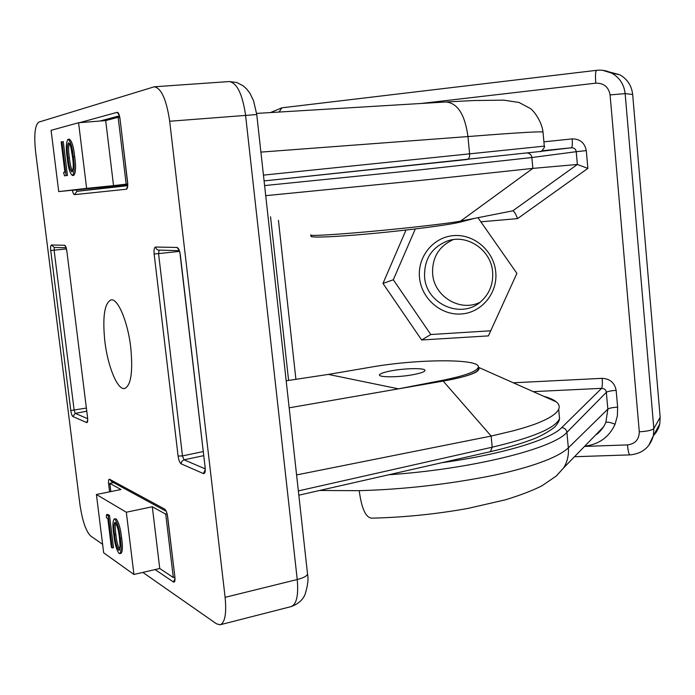 <?xml version="1.0" encoding="UTF-8"?>
<svg xmlns="http://www.w3.org/2000/svg" width="695" height="695" viewBox="0 0 695 695"><rect width="100%" height="100%" fill="white"/><g stroke="black" fill="none" stroke-linecap="round" stroke-linejoin="round"><path stroke-width="1.04" d="M595.598 435.009L603.694 426.687L605.849 422.499L607.838 409.147L606.344 392.328L566.911 432.342C553.151 448.666 472.035 469.116 388.74 474.763M419.528 277.783C417.278 257.046 432.994 237.247 453.444 235.631C473.86 233.711 493.884 250.799 495.743 272.006C497.907 293.177 481.496 312.82 461.132 313.992C440.804 315.469 421.474 298.529 419.528 277.783M492.616 271.875C491.148 250.235 467.744 234.059 448.049 240.757C431.786 247.064 423.976 259.157 424.602 277.036C426.2 304.367 461.984 319.83 481.409 301.091C489.688 293.316 493.424 283.577 492.616 271.875M453.244 239.619C438.814 246.265 431.942 257.732 432.637 273.995C434.149 296.504 460.238 312.307 479.95 302.316M319.604 490.47L359.219 490.679C403.439 489.436 447.901 484.389 492.599 475.528C520.346 469.785 555.826 459.734 568.336 447.867L607.838 409.147C609.246 408.121 612.512 407.452 617.638 407.14L617.369 415.888L615.066 424.245C610.297 422.308 607.23 421.726 605.849 422.499M653.404 435.678L656.471 431.951L658.686 427.677L659.781 423.959L660.163 417.278L632.667 94.485C631.651 85.659 627.342 79.074 619.731 74.739L609.037 71.898M406.002 230.054L382.98 283.438L421.648 339.985L488.411 335.894L516.898 273.378L477.978 217.691M265.725 195.669L420.701 180.396L532.848 168.39L577.363 164.48L587.874 168.381L517.567 218.612C515.699 213.791 514.1 211.202 512.788 210.828L460.559 221.123C450.377 223.173 410.667 227.795 372.659 231.279C334.373 234.788 307.755 236.283 310.83 234.901M415.297 228.959L393.309 279.764L430.804 334.53L490.74 330.785M430.804 334.53L421.648 339.985M393.309 279.764L382.98 283.438M512.78 210.837L577.371 164.48L576.225 151.692L531.857 157.53L419.658 169.893L264.604 185.574M540.814 151.354L571.438 147.774C572.306 147.132 572.55 144.169 572.167 138.887C580.038 138.922 584.747 142.831 586.293 150.624L587.874 168.381M474.503 218.378L460.898 221.94C450.647 224.702 410.024 230.062 371.547 233.616C332.992 237.195 306.921 238.046 311.499 235.857M441.777 462.722C502.641 454.313 550.171 439.709 561.638 427.668L601.609 388.34C602.365 386.872 602.556 383.536 602.174 378.332C609.984 378.766 614.649 382.78 616.161 390.373L617.638 407.14M130.738 347.387C133.084 372.173 130.981 385.89 124.431 388.548C117.316 389.834 107.716 366.135 104.841 341.297C102.391 317.007 104.441 303.202 110.992 299.892C117.802 298.068 127.802 321.542 130.738 347.387M102.617 544.333L90.576 535.923C85.876 531.162 82.323 520.651 79.908 504.379L35.619 151.988C33.873 135.073 34.924 125.117 38.764 122.129L154.273 86.788C161.336 88.109 166.47 99.594 169.684 121.251L225.111 597.335C226.657 613.737 224.971 622.885 220.028 624.796L216.406 623.754L142.849 572.411M478.073 367.785L478.134 369.879C475.032 374.344 458.387 378.428 443.175 381.095C469.794 376.16 481.574 371.582 478.507 367.351L478.264 367.125M543.056 132.502L543.004 131.92C538.008 131.668 524.1 132.154 467.952 136.559L260.903 152.109M289.172 407.826L398.522 388.844L328.353 374.405L286.184 380.791M442.315 380.356L398.522 388.844L442.402 381.225L442.315 380.356C463.426 376.117 475.302 372.007 477.96 368.029C484.389 358.498 419.024 358.585 370.6 367.203L328.353 374.405M543.577 396.237C549.311 397.792 553.568 399.677 556.339 401.892C559.041 404.064 559.814 406.532 558.684 409.294C556.573 413.638 549.98 418.069 538.903 422.577C533.934 424.714 525.655 427.39 514.057 430.613L491.165 436.06L443.175 381.095L442.402 381.225M491.165 436.06L296.583 474.928M179.214 250.669L158.295 250.096L156.427 249.036L155.515 247.038L177.034 247.455L179.336 250.487L180.318 254.865L205.147 467.553C205.485 471.783 204.929 473.799 203.479 473.599L181.186 463.86C179.753 462.818 178.728 460.22 178.094 456.068L182.472 455.92L184.027 459.812L205.086 468.804M159.129 250.157L158.556 253.606L154.142 253.988C153.786 249.783 154.247 247.463 155.515 247.038M205.147 467.553L180.161 254.857M203.479 473.599L205.095 469.959M181.186 463.86L181.638 461.61L183.662 459.908L203.609 455.668M121.894 185.174L122.589 185.895L127.619 185.296M76.12 189.961L76.997 191.334L74.461 194.635C73.687 194.565 72.984 193.088 72.376 190.204M54.366 247.463L54.106 250.191L74.165 410.371L75.225 413.377L72.906 416.548C72.002 415.827 71.298 413.82 70.794 410.528L50.718 250.495L66.407 248.94M112.295 481.948L112.19 482.912M79.647 122.65L117.194 112.312L119.192 115.135M117.194 112.312C118.437 112.425 119.366 114.527 119.992 118.628L127.498 182.238M119.992 118.628L127.611 182.229L127.715 186.121L126.421 189.231L74.461 194.635M86.31 408.078L70.794 410.528M50.718 250.495C50.388 247.177 50.613 245.352 51.395 245.005L54.253 247.463L66.086 247.767M87.648 420.075L86.727 422.595L72.906 416.548M51.395 245.005L64.652 245.266L66.06 247.411M64.652 245.266C65.582 245.656 66.32 247.576 66.842 251.043L87.57 417.652C87.891 420.988 87.613 422.638 86.727 422.595M174.879 578.761L173.507 582.028L155.063 569.579M167.547 516.689L174.879 577.041C175.201 580.82 174.74 582.48 173.507 582.028M166.374 511.555L167.669 516.785L174.879 577.041M109.584 491.825L108.637 484.111L109.94 484.267M166.34 511.451L164.767 509.14C166.088 510.243 167.061 512.797 167.669 516.785M108.637 484.111C108.316 480.705 108.629 479.09 109.593 479.263L111.539 481.539L165.705 511.016M413.151 374.666C421.057 373.154 424.993 371.712 424.975 370.331C424.827 367.89 405.541 368.168 391.719 370.748C385.76 371.834 381.92 372.972 380.191 374.145C374.987 377.368 396.828 377.785 413.151 374.666M114.241 518.957L116.143 518.844C118.88 522.544 120.713 529.017 121.634 538.251C122.833 546.357 122.641 551.404 121.06 553.376L119.08 553.463C116.378 549.606 114.605 543.186 113.754 534.212C112.503 526.089 112.668 521.007 114.241 518.957L114.84 519.122C117.568 522.822 119.401 529.295 120.322 538.538C121.529 546.652 121.338 551.691 119.766 553.672M107.794 514.422L109.523 515.499L113.502 547.677L112.225 547.964L111.382 547.382L107.803 518.548L106.378 517.645L106.517 514.691L107.794 514.422M133.944 574.478L126.316 512.232L96.414 494.501L103.668 552.812L133.944 574.478L159.754 568.493L152.301 506.759L165.714 514.135L173.307 577.519L159.754 568.493M110.835 491.574L109.827 483.381L120.982 489.523L96.414 494.501M174.784 577.171L173.307 577.519M167.009 513.857L165.714 514.135M113.554 482.634L109.827 483.381M126.316 512.232L152.301 506.759M106.517 514.691L108.238 515.768L109.523 515.499M108.238 515.768L112.225 547.964M114.605 534.759C115.231 541.761 116.586 546.887 118.697 550.136L119.132 550.275L120.087 545.949L119.444 537.947C118.767 530.841 117.377 525.689 115.283 522.492L114.857 522.388C113.676 524.186 113.589 528.313 114.605 534.759L115.9 534.481C116.473 540.979 117.742 546.018 119.731 549.615M120.322 538.538L121.634 538.251M114.84 519.122L116.143 518.844M115.587 522.762C115.023 525.524 115.127 529.434 115.9 534.481M118.697 550.136L119.566 549.945M118.15 117.281L105.683 120.574L113.537 185.626L126.169 184.175L118.15 117.281L119.644 117.168M78.578 122.737L86.623 188.362L58.719 191.594L51.091 130.321L78.578 122.737L105.683 120.574M72.436 175.505C74.443 172.89 74.73 166.661 73.305 156.818C72.341 147.201 70.612 141.372 68.11 139.321L67.971 139.339C66.042 142.188 65.799 148.409 67.25 158.008C68.188 167.712 69.917 173.55 72.436 175.505L73.792 175.375C75.807 172.76 76.094 166.539 74.669 156.696C73.705 147.088 71.967 141.25 69.465 139.2L69.335 139.226M67.45 175.453L63.254 141.589L61.151 141.884L64.904 172.238L63.584 172.447L64.513 175.826L67.45 175.453L66.112 175.574L61.916 141.702M73.618 190.074L58.719 191.594M127.628 184.027L126.169 184.175M127.637 184.549L73.635 190.213M86.623 188.362L113.537 185.626M64.513 175.826L66.112 175.574M68.04 157.869C66.868 150.363 66.998 145.359 68.44 142.866C69.439 142.988 70.325 144.821 71.081 148.365L72.497 156.992C73.635 164.585 73.479 169.58 72.028 171.978C70.065 170.179 68.736 165.471 68.04 157.869L69.387 157.748C68.423 151.579 68.371 146.767 69.248 143.3M73.305 156.818L74.669 156.696M72.61 171.413C71.012 168.329 69.934 163.777 69.387 157.748M615.066 424.245C609.185 437.059 599.064 444.383 584.703 446.207M556.573 475.745L563.68 467.831L556.156 476.11L541.857 485.857C532.04 490.766 519.834 495.422 505.23 499.853L468.265 508.349C436.582 514.091 404.438 517.367 371.834 518.157C365.805 517.801 361.6 508.644 359.219 490.679M517.567 218.612L481.149 221.801M543.907 141.841L572.167 138.887M513.31 382.797L602.174 378.332M584.512 446.416L627.463 444.904C635.23 443.862 639.165 439.492 639.296 431.795L610.088 94.911C608.585 86.962 603.816 83.044 595.78 83.174L421.231 103.459M278.443 220.341L295.905 379.314M595.641 434.966C597.917 433.784 600.602 431.022 603.694 426.687L563.68 467.831C567.355 461.81 568.91 455.155 568.336 447.867L566.911 432.342C566.356 429.423 564.592 427.859 561.638 427.668M616.161 390.373C611.035 390.703 607.76 391.355 606.344 392.328C606.014 389.852 604.433 388.522 601.609 388.34L533.204 391.632M586.293 150.624L576.225 151.692C575.886 149.147 574.287 147.844 571.438 147.774L542.03 150.78M460.559 221.123L532.848 168.39M532.865 168.381L531.857 157.53C531.44 154.968 529.99 153.465 527.496 153.022M460.811 221.071L460.898 221.94M602.721 70.325L611.713 73.114C619.601 77.614 624.075 84.451 625.135 93.617L653.839 428.572L653.439 435.496L648.687 445.582M632.667 94.485L625.135 93.617L610.088 94.911M660.163 417.278L653.839 428.572C652.127 430.248 647.28 431.317 639.296 431.795M659.781 423.959L653.439 435.496C650.12 447.285 642.284 453.748 629.931 454.895C628.923 454.634 628.106 451.307 627.463 444.904M595.78 83.174C595.215 75.416 595.493 71.133 596.605 70.325C601.94 69.735 606.978 70.664 611.713 73.114L619.731 74.739M279.077 112.051L281.857 107.821L596.605 70.325M178.094 456.068L154.142 253.988M177.034 247.455C178.546 247.959 179.64 250.426 180.318 254.865M127.611 182.229C127.967 186.329 127.567 188.666 126.421 189.231M66.842 251.043L87.57 417.652M109.593 479.263L164.767 509.14M116.925 185.739L115.049 186.79L76.997 191.334L127.602 185.704M115.049 186.79L122.589 185.895M119.34 115.874L99.976 121.026M179.432 251.373L158.556 253.606L182.472 455.92L203.131 451.576M263.448 175.123L544.298 146.132L543.004 131.92C541.77 121.382 533.578 110.418 530.259 108.472L519.017 102.46L503.693 100.141L473.851 100.54L446.103 101.965C457.71 103.225 464.998 114.762 467.952 136.559L469.62 153.838C469.751 157.096 468.96 158.981 467.249 159.485L264.091 180.909L540.363 151.475C540.562 153.1 545.975 145.941 544.298 146.132M491.122 436.069L492.199 447.198C532.83 437.598 555.279 428.094 559.545 418.694L559.015 412.908M298.355 490.905L492.199 447.198L490.461 451.663C506.342 447.962 519.869 444.044 531.049 439.9C544.715 435.174 556.295 426.191 555.574 426.052C558.111 423.046 559.432 420.597 559.545 418.694L558.684 409.294M86.701 411.197L75.225 413.377L87.596 418.659M113.111 186.173L111.252 187.216L110.583 186.451M220.428 624.692L290.996 606.631C296.539 604.581 298.624 595.545 297.234 579.526L245.552 115.04C242.433 93.938 236.943 82.783 229.089 81.558L236.726 82.479L243.137 85.798L246.899 89.247L250.009 93.408L253.536 100.671L256.759 114.545L169.684 121.251M225.111 597.335L297.234 579.526C303.159 577.988 306.608 576.233 307.564 574.261L256.776 114.771M307.407 572.802L307.564 574.261C308.606 578.944 307.789 585.616 305.105 594.286C304.506 595.545 302.325 602.365 291.413 606.526M450.994 240.001L448.049 240.757M629.835 454.895L574.487 456.719M288.599 380.417L270.537 216.797M281.857 107.821L270.459 112.573M556.339 401.892L478.507 367.351M446.103 101.965L256.62 113.407M298.824 495.196L490.461 451.663M204.99 467.448L205.277 470.089M119.279 115.135L119.888 118.663M87.501 417.608L87.718 420.162M66.077 247.455L66.772 251.008M174.758 576.928L175.018 579.022M478.134 369.879L477.96 368.029M154.273 86.788L229.089 81.558M69.465 139.2L68.11 139.321"/></g></svg>
